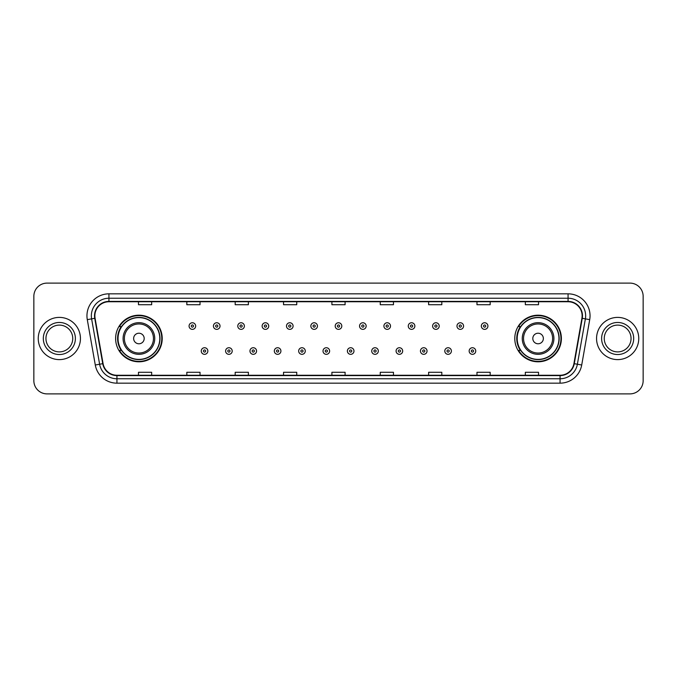 <?xml version="1.0" encoding="UTF-8"?>
<svg xmlns="http://www.w3.org/2000/svg" width="677" height="677" viewBox="0 0 677 677"><rect width="100%" height="100%" fill="white"/><g stroke="black" fill="none" stroke-linecap="round" stroke-linejoin="round"><path stroke-width="1.02" d="M514.782 338.5A23.297 23.297 0 0 0 538.08 361.797A23.297 23.297 0 0 0 561.385 338.5A23.297 23.297 0 0 0 538.08 315.203A23.297 23.297 0 0 0 514.782 338.5M115.615 338.5A23.297 23.297 0 0 0 138.92 361.797A23.297 23.297 0 0 0 162.218 338.5A23.297 23.297 0 0 0 138.92 315.203A23.297 23.297 0 0 0 115.615 338.5M121.208 350.373A21.317 21.317 0 0 1 121.208 326.627M520.368 350.373A21.317 21.317 0 0 1 520.368 326.627M33.85 296.298L33.85 380.702A13.185 13.185 0 0 0 47.035 393.887L629.965 393.887A13.185 13.185 0 0 0 643.15 380.702L643.15 296.298A13.185 13.185 0 0 0 629.965 283.113L47.035 283.113A13.185 13.185 0 0 0 33.85 296.298L33.85 380.702M38.242 338.5A21.105 21.105 0 0 0 59.348 359.605A21.105 21.105 0 0 0 80.445 338.5A21.105 21.105 0 0 0 59.348 317.395A21.105 21.105 0 0 0 38.242 338.5A21.105 21.105 0 0 0 59.348 359.605A21.105 21.105 0 0 0 80.445 338.5A21.105 21.105 0 0 0 59.348 317.395A21.105 21.105 0 0 0 38.242 338.5M596.555 338.5A21.105 21.105 0 0 0 617.652 359.605A21.105 21.105 0 0 0 638.758 338.5A21.105 21.105 0 0 0 617.652 317.395A21.105 21.105 0 0 0 596.555 338.5A21.105 21.105 0 0 0 617.652 359.605A21.105 21.105 0 0 0 638.758 338.5A21.105 21.105 0 0 0 617.652 317.395A21.105 21.105 0 0 0 596.555 338.5M94.865 315.812A14.065 14.065 0 0 1 108.938 301.747L568.062 301.747A14.065 14.065 0 0 1 581.915 318.258L573.918 363.625A14.065 14.065 0 0 1 560.065 375.253L116.935 375.253A14.065 14.065 0 0 1 103.082 363.625L95.085 318.258A14.065 14.065 0 0 1 94.865 315.812M94.518 315.812A14.42 14.42 0 0 0 94.738 318.317L102.735 363.684A14.42 14.42 0 0 0 116.935 375.6L560.065 375.6A14.42 14.42 0 0 0 574.265 363.684L582.262 318.317A14.42 14.42 0 0 0 568.062 301.4L108.938 301.4A14.42 14.42 0 0 0 94.518 315.812M87.291 319.637A21.977 21.977 0 0 1 108.938 293.835L568.062 293.835A21.977 21.977 0 0 1 589.709 319.637L581.712 365.005A21.977 21.977 0 0 1 560.065 383.165L116.935 383.165A21.977 21.977 0 0 1 95.288 365.005L87.291 319.637L91.615 318.867A17.585 17.585 0 0 1 108.938 298.235L568.062 298.235A17.585 17.585 0 0 1 585.385 318.867L577.379 364.234A17.585 17.585 0 0 1 560.065 378.765L116.935 378.765A17.585 17.585 0 0 1 99.621 364.234L91.615 318.867A17.585 17.585 0 0 1 91.353 315.812M629.965 283.113L47.035 283.113M47.035 393.887L629.965 393.887M643.15 380.702L643.15 296.298M574.265 363.684L577.379 364.234L585.385 318.867L589.709 319.637M331.908 301.747L331.908 304.726L345.092 304.726L345.092 301.747M283.545 301.747L283.545 304.726L296.738 304.726L296.738 301.747M235.19 301.747L235.19 304.726L248.383 304.726L248.383 301.747M186.835 301.747L186.835 304.726L200.02 304.726L200.02 301.747M138.48 301.747L138.48 304.726L151.665 304.726L151.665 301.747M380.262 301.747L380.262 304.726L393.455 304.726L393.455 301.747M428.617 301.747L428.617 304.726L441.81 304.726L441.81 301.747M476.98 301.747L476.98 304.726L490.165 304.726L490.165 301.747M525.335 301.747L525.335 304.726L538.52 304.726L538.52 301.747M345.092 375.253L345.092 372.274L331.908 372.274L331.908 375.253M296.738 375.253L296.738 372.274L283.545 372.274L283.545 375.253M248.383 375.253L248.383 372.274L235.19 372.274L235.19 375.253M200.02 375.253L200.02 372.274L186.835 372.274L186.835 375.253M151.665 375.253L151.665 372.274L138.48 372.274L138.48 375.253M393.455 375.253L393.455 372.274L380.262 372.274L380.262 375.253M441.81 375.253L441.81 372.274L428.617 372.274L428.617 375.253M490.165 375.253L490.165 372.274L476.98 372.274L476.98 375.253M538.52 375.253L538.52 372.274L525.335 372.274L525.335 375.253M72.744 338.5A13.396 13.396 0 0 0 59.348 325.104A13.396 13.396 0 0 0 45.951 338.5A13.396 13.396 0 0 0 59.348 351.896A13.396 13.396 0 0 0 72.744 338.5A13.396 13.396 0 0 1 59.348 351.896A13.396 13.396 0 0 1 45.951 338.5M144.193 338.5A5.272 5.272 0 0 0 138.92 333.228A5.272 5.272 0 0 0 133.64 338.5A5.272 5.272 0 0 0 138.92 343.772A5.272 5.272 0 0 0 144.193 338.5M154.745 338.5A15.825 15.825 0 0 0 138.92 322.675A15.825 15.825 0 0 0 123.087 338.5A15.825 15.825 0 0 0 138.92 354.325A15.825 15.825 0 0 0 154.745 338.5A15.825 15.825 0 0 1 138.92 354.325A15.825 15.825 0 0 1 123.087 338.5M159.797 338.5A20.885 20.885 0 0 0 138.92 317.615A20.885 20.885 0 0 0 118.035 338.5A20.885 20.885 0 0 0 138.92 359.385A20.885 20.885 0 0 0 159.797 338.5M161.778 338.5A22.857 22.857 0 0 1 119.38 350.373L121.496 350.373A21.08 21.08 0 0 0 159.992 338.551A21.08 21.08 0 0 0 121.496 326.627L119.38 326.627A22.857 22.857 0 0 1 161.778 338.5M543.36 338.5A5.272 5.272 0 0 0 538.08 333.228A5.272 5.272 0 0 0 532.807 338.5A5.272 5.272 0 0 0 538.08 343.772A5.272 5.272 0 0 0 543.36 338.5M553.913 338.5A15.825 15.825 0 0 0 538.08 322.675A15.825 15.825 0 0 0 522.255 338.5A15.825 15.825 0 0 0 538.08 354.325A15.825 15.825 0 0 0 553.913 338.5A15.825 15.825 0 0 1 538.08 354.325A15.825 15.825 0 0 1 522.255 338.5M558.965 338.5A20.885 20.885 0 0 0 538.08 317.615A20.885 20.885 0 0 0 517.203 338.5A20.885 20.885 0 0 0 538.08 359.385A20.885 20.885 0 0 0 558.965 338.5M560.945 338.5A22.857 22.857 0 0 1 518.548 350.373L520.664 350.373A21.08 21.08 0 0 0 559.16 338.551A21.08 21.08 0 0 0 520.664 326.627L518.548 326.627A22.857 22.857 0 0 1 560.945 338.5M631.049 338.5A13.396 13.396 0 0 0 617.652 325.104A13.396 13.396 0 0 0 604.256 338.5A13.396 13.396 0 0 0 617.652 351.896A13.396 13.396 0 0 0 631.049 338.5A13.396 13.396 0 0 1 617.652 351.896A13.396 13.396 0 0 1 604.256 338.5M195.67 326.06A3.3 3.3 0 0 1 192.37 329.352A3.3 3.3 0 0 1 189.078 326.06A3.3 3.3 0 0 1 192.37 322.76A3.3 3.3 0 0 1 195.67 326.06A3.3 3.3 0 0 0 192.37 322.76A3.3 3.3 0 0 0 189.078 326.06M220.025 326.06A3.3 3.3 0 0 1 216.725 329.352A3.3 3.3 0 0 1 213.433 326.06A3.3 3.3 0 0 1 216.725 322.76A3.3 3.3 0 0 1 220.025 326.06A3.3 3.3 0 0 0 216.725 322.76A3.3 3.3 0 0 0 213.433 326.06M244.38 326.06A3.3 3.3 0 0 1 241.08 329.352A3.3 3.3 0 0 1 237.788 326.06A3.3 3.3 0 0 1 241.08 322.76A3.3 3.3 0 0 1 244.38 326.06A3.3 3.3 0 0 0 241.08 322.76A3.3 3.3 0 0 0 237.788 326.06M268.735 326.06A3.3 3.3 0 0 1 265.435 329.352A3.3 3.3 0 0 1 262.143 326.06A3.3 3.3 0 0 1 265.435 322.76A3.3 3.3 0 0 1 268.735 326.06A3.3 3.3 0 0 0 265.435 322.76A3.3 3.3 0 0 0 262.143 326.06M293.09 326.06A3.3 3.3 0 0 1 289.79 329.352A3.3 3.3 0 0 1 286.498 326.06A3.3 3.3 0 0 1 289.79 322.76A3.3 3.3 0 0 1 293.09 326.06A3.3 3.3 0 0 0 289.79 322.76A3.3 3.3 0 0 0 286.498 326.06M317.445 326.06A3.3 3.3 0 0 1 314.145 329.352A3.3 3.3 0 0 1 310.845 326.06A3.3 3.3 0 0 1 314.145 322.76A3.3 3.3 0 0 1 317.445 326.06A3.3 3.3 0 0 0 314.145 322.76A3.3 3.3 0 0 0 310.845 326.06M341.8 326.06A3.3 3.3 0 0 1 338.5 329.352A3.3 3.3 0 0 1 335.2 326.06A3.3 3.3 0 0 1 338.5 322.76A3.3 3.3 0 0 1 341.8 326.06A3.3 3.3 0 0 0 338.5 322.76A3.3 3.3 0 0 0 335.2 326.06M366.155 326.06A3.3 3.3 0 0 1 362.855 329.352A3.3 3.3 0 0 1 359.555 326.06A3.3 3.3 0 0 1 362.855 322.76A3.3 3.3 0 0 1 366.155 326.06A3.3 3.3 0 0 0 362.855 322.76A3.3 3.3 0 0 0 359.555 326.06M390.502 326.06A3.3 3.3 0 0 1 387.21 329.352A3.3 3.3 0 0 1 383.91 326.06A3.3 3.3 0 0 1 387.21 322.76A3.3 3.3 0 0 1 390.502 326.06A3.3 3.3 0 0 0 387.21 322.76A3.3 3.3 0 0 0 383.91 326.06M414.857 326.06A3.3 3.3 0 0 1 411.565 329.352A3.3 3.3 0 0 1 408.265 326.06A3.3 3.3 0 0 1 411.565 322.76A3.3 3.3 0 0 1 414.857 326.06A3.3 3.3 0 0 0 411.565 322.76A3.3 3.3 0 0 0 408.265 326.06M439.212 326.06A3.3 3.3 0 0 1 435.92 329.352A3.3 3.3 0 0 1 432.62 326.06A3.3 3.3 0 0 1 435.92 322.76A3.3 3.3 0 0 1 439.212 326.06A3.3 3.3 0 0 0 435.92 322.76A3.3 3.3 0 0 0 432.62 326.06M463.567 326.06A3.3 3.3 0 0 1 460.275 329.352A3.3 3.3 0 0 1 456.975 326.06A3.3 3.3 0 0 1 460.275 322.76A3.3 3.3 0 0 1 463.567 326.06A3.3 3.3 0 0 0 460.275 322.76A3.3 3.3 0 0 0 456.975 326.06M487.922 326.06A3.3 3.3 0 0 1 484.63 329.352A3.3 3.3 0 0 1 481.33 326.06A3.3 3.3 0 0 1 484.63 322.76A3.3 3.3 0 0 1 487.922 326.06A3.3 3.3 0 0 0 484.63 322.76A3.3 3.3 0 0 0 481.33 326.06M201.255 351.033A3.3 3.3 0 0 1 204.547 347.733A3.3 3.3 0 0 1 207.847 351.033A3.3 3.3 0 0 1 204.547 354.325A3.3 3.3 0 0 1 201.255 351.033A3.3 3.3 0 0 0 204.547 354.325A3.3 3.3 0 0 0 207.847 351.033M225.61 351.033A3.3 3.3 0 0 1 228.902 347.733A3.3 3.3 0 0 1 232.203 351.033A3.3 3.3 0 0 1 228.902 354.325A3.3 3.3 0 0 1 225.61 351.033A3.3 3.3 0 0 0 228.902 354.325A3.3 3.3 0 0 0 232.203 351.033M249.965 351.033A3.3 3.3 0 0 1 253.257 347.733A3.3 3.3 0 0 1 256.558 351.033A3.3 3.3 0 0 1 253.257 354.325A3.3 3.3 0 0 1 249.965 351.033A3.3 3.3 0 0 0 253.257 354.325A3.3 3.3 0 0 0 256.558 351.033M274.32 351.033A3.3 3.3 0 0 1 277.612 347.733A3.3 3.3 0 0 1 280.913 351.033A3.3 3.3 0 0 1 277.612 354.325A3.3 3.3 0 0 1 274.32 351.033A3.3 3.3 0 0 0 277.612 354.325A3.3 3.3 0 0 0 280.913 351.033M298.675 351.033A3.3 3.3 0 0 1 301.967 347.733A3.3 3.3 0 0 1 305.268 351.033A3.3 3.3 0 0 1 301.967 354.325A3.3 3.3 0 0 1 298.675 351.033A3.3 3.3 0 0 0 301.967 354.325A3.3 3.3 0 0 0 305.268 351.033M323.022 351.033A3.3 3.3 0 0 1 326.322 347.733A3.3 3.3 0 0 1 329.623 351.033A3.3 3.3 0 0 1 326.322 354.325A3.3 3.3 0 0 1 323.022 351.033A3.3 3.3 0 0 0 326.322 354.325A3.3 3.3 0 0 0 329.623 351.033M347.377 351.033A3.3 3.3 0 0 1 350.678 347.733A3.3 3.3 0 0 1 353.978 351.033A3.3 3.3 0 0 1 350.678 354.325A3.3 3.3 0 0 1 347.377 351.033A3.3 3.3 0 0 0 350.678 354.325A3.3 3.3 0 0 0 353.978 351.033M371.732 351.033A3.3 3.3 0 0 1 375.033 347.733A3.3 3.3 0 0 1 378.325 351.033A3.3 3.3 0 0 1 375.033 354.325A3.3 3.3 0 0 1 371.732 351.033A3.3 3.3 0 0 0 375.033 354.325A3.3 3.3 0 0 0 378.325 351.033M396.087 351.033A3.3 3.3 0 0 1 399.388 347.733A3.3 3.3 0 0 1 402.68 351.033A3.3 3.3 0 0 1 399.388 354.325A3.3 3.3 0 0 1 396.087 351.033A3.3 3.3 0 0 0 399.388 354.325A3.3 3.3 0 0 0 402.68 351.033M420.442 351.033A3.3 3.3 0 0 1 423.743 347.733A3.3 3.3 0 0 1 427.035 351.033A3.3 3.3 0 0 1 423.743 354.325A3.3 3.3 0 0 1 420.442 351.033A3.3 3.3 0 0 0 423.743 354.325A3.3 3.3 0 0 0 427.035 351.033M444.797 351.033A3.3 3.3 0 0 1 448.098 347.733A3.3 3.3 0 0 1 451.39 351.033A3.3 3.3 0 0 1 448.098 354.325A3.3 3.3 0 0 1 444.797 351.033A3.3 3.3 0 0 0 448.098 354.325A3.3 3.3 0 0 0 451.39 351.033M469.153 351.033A3.3 3.3 0 0 1 472.453 347.733A3.3 3.3 0 0 1 475.745 351.033A3.3 3.3 0 0 1 472.453 354.325A3.3 3.3 0 0 1 469.153 351.033A3.3 3.3 0 0 0 472.453 354.325A3.3 3.3 0 0 0 475.745 351.033M568.062 293.835L568.062 301.4M91.615 318.867L94.738 318.317M116.935 383.165L116.935 375.6M560.065 375.6L560.065 383.165M95.288 365.005L102.735 363.684M582.262 318.317L585.385 318.867M108.938 293.835L108.938 301.4M577.379 364.234L581.712 365.005M75.384 338.5A16.036 16.036 0 0 0 59.348 322.464A16.036 16.036 0 0 0 43.311 338.5A16.036 16.036 0 0 0 59.348 354.536A16.036 16.036 0 0 0 75.384 338.5M153.459 338.5A14.539 14.539 0 0 0 138.92 323.961A14.539 14.539 0 0 0 124.382 338.5A14.539 14.539 0 0 0 138.92 353.039A14.539 14.539 0 0 0 153.459 338.5M552.618 338.5A14.539 14.539 0 0 0 538.08 323.961A14.539 14.539 0 0 0 523.541 338.5A14.539 14.539 0 0 0 538.08 353.039A14.539 14.539 0 0 0 552.618 338.5M633.689 338.5A16.036 16.036 0 0 0 617.652 322.464A16.036 16.036 0 0 0 601.616 338.5A16.036 16.036 0 0 0 617.652 354.536A16.036 16.036 0 0 0 633.689 338.5M191.278 326.06A1.1 1.1 0 0 0 192.37 327.16A1.1 1.1 0 0 0 193.47 326.06A1.1 1.1 0 0 0 192.37 324.96A1.1 1.1 0 0 0 191.278 326.06M215.633 326.06A1.1 1.1 0 0 0 216.725 327.16A1.1 1.1 0 0 0 217.825 326.06A1.1 1.1 0 0 0 216.725 324.96A1.1 1.1 0 0 0 215.633 326.06M239.98 326.06A1.1 1.1 0 0 0 241.08 327.16A1.1 1.1 0 0 0 242.18 326.06A1.1 1.1 0 0 0 241.08 324.96A1.1 1.1 0 0 0 239.98 326.06M264.335 326.06A1.1 1.1 0 0 0 265.435 327.16A1.1 1.1 0 0 0 266.535 326.06A1.1 1.1 0 0 0 265.435 324.96A1.1 1.1 0 0 0 264.335 326.06M288.69 326.06A1.1 1.1 0 0 0 289.79 327.16A1.1 1.1 0 0 0 290.89 326.06A1.1 1.1 0 0 0 289.79 324.96A1.1 1.1 0 0 0 288.69 326.06M313.045 326.06A1.1 1.1 0 0 0 314.145 327.16A1.1 1.1 0 0 0 315.245 326.06A1.1 1.1 0 0 0 314.145 324.96A1.1 1.1 0 0 0 313.045 326.06M337.4 326.06A1.1 1.1 0 0 0 338.5 327.16A1.1 1.1 0 0 0 339.6 326.06A1.1 1.1 0 0 0 338.5 324.96A1.1 1.1 0 0 0 337.4 326.06M361.755 326.06A1.1 1.1 0 0 0 362.855 327.16A1.1 1.1 0 0 0 363.955 326.06A1.1 1.1 0 0 0 362.855 324.96A1.1 1.1 0 0 0 361.755 326.06M386.11 326.06A1.1 1.1 0 0 0 387.21 327.16A1.1 1.1 0 0 0 388.31 326.06A1.1 1.1 0 0 0 387.21 324.96A1.1 1.1 0 0 0 386.11 326.06M410.465 326.06A1.1 1.1 0 0 0 411.565 327.16A1.1 1.1 0 0 0 412.665 326.06A1.1 1.1 0 0 0 411.565 324.96A1.1 1.1 0 0 0 410.465 326.06M434.82 326.06A1.1 1.1 0 0 0 435.92 327.16A1.1 1.1 0 0 0 437.02 326.06A1.1 1.1 0 0 0 435.92 324.96A1.1 1.1 0 0 0 434.82 326.06M459.175 326.06A1.1 1.1 0 0 0 460.275 327.16A1.1 1.1 0 0 0 461.367 326.06A1.1 1.1 0 0 0 460.275 324.96A1.1 1.1 0 0 0 459.175 326.06M483.53 326.06A1.1 1.1 0 0 0 484.63 327.16A1.1 1.1 0 0 0 485.722 326.06A1.1 1.1 0 0 0 484.63 324.96A1.1 1.1 0 0 0 483.53 326.06M205.647 351.033A1.1 1.1 0 0 0 204.547 349.933A1.1 1.1 0 0 0 203.455 351.033A1.1 1.1 0 0 0 204.547 352.125A1.1 1.1 0 0 0 205.647 351.033M230.002 351.033A1.1 1.1 0 0 0 228.902 349.933A1.1 1.1 0 0 0 227.802 351.033A1.1 1.1 0 0 0 228.902 352.125A1.1 1.1 0 0 0 230.002 351.033M254.357 351.033A1.1 1.1 0 0 0 253.257 349.933A1.1 1.1 0 0 0 252.157 351.033A1.1 1.1 0 0 0 253.257 352.125A1.1 1.1 0 0 0 254.357 351.033M278.712 351.033A1.1 1.1 0 0 0 277.612 349.933A1.1 1.1 0 0 0 276.512 351.033A1.1 1.1 0 0 0 277.612 352.125A1.1 1.1 0 0 0 278.712 351.033M303.068 351.033A1.1 1.1 0 0 0 301.967 349.933A1.1 1.1 0 0 0 300.867 351.033A1.1 1.1 0 0 0 301.967 352.125A1.1 1.1 0 0 0 303.068 351.033M327.423 351.033A1.1 1.1 0 0 0 326.322 349.933A1.1 1.1 0 0 0 325.222 351.033A1.1 1.1 0 0 0 326.322 352.125A1.1 1.1 0 0 0 327.423 351.033M351.778 351.033A1.1 1.1 0 0 0 350.678 349.933A1.1 1.1 0 0 0 349.577 351.033A1.1 1.1 0 0 0 350.678 352.125A1.1 1.1 0 0 0 351.778 351.033M376.133 351.033A1.1 1.1 0 0 0 375.033 349.933A1.1 1.1 0 0 0 373.932 351.033A1.1 1.1 0 0 0 375.033 352.125A1.1 1.1 0 0 0 376.133 351.033M400.488 351.033A1.1 1.1 0 0 0 399.388 349.933A1.1 1.1 0 0 0 398.288 351.033A1.1 1.1 0 0 0 399.388 352.125A1.1 1.1 0 0 0 400.488 351.033M424.843 351.033A1.1 1.1 0 0 0 423.743 349.933A1.1 1.1 0 0 0 422.643 351.033A1.1 1.1 0 0 0 423.743 352.125A1.1 1.1 0 0 0 424.843 351.033M449.198 351.033A1.1 1.1 0 0 0 448.098 349.933A1.1 1.1 0 0 0 446.998 351.033A1.1 1.1 0 0 0 448.098 352.125A1.1 1.1 0 0 0 449.198 351.033M473.545 351.033A1.1 1.1 0 0 0 472.453 349.933A1.1 1.1 0 0 0 471.353 351.033A1.1 1.1 0 0 0 472.453 352.125A1.1 1.1 0 0 0 473.545 351.033"/></g></svg>
